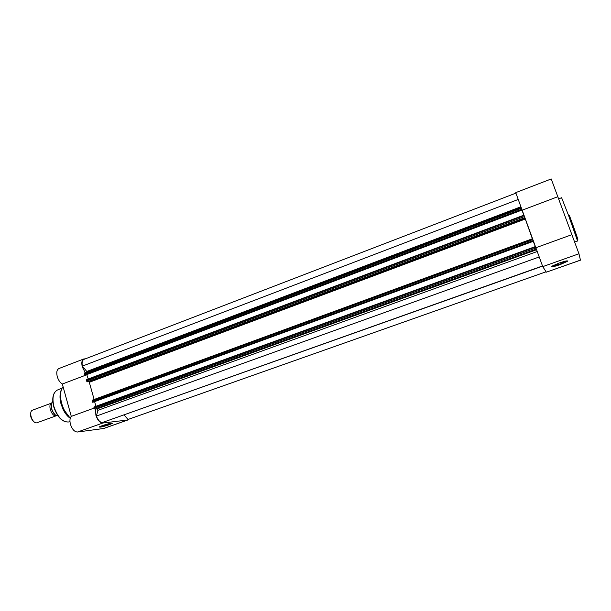 <?xml version="1.0" encoding="UTF-8"?>
<svg xmlns="http://www.w3.org/2000/svg" width="611" height="611" viewBox="0 0 611 611"><rect width="100%" height="100%" fill="white"/><g stroke="black" fill="none" stroke-linecap="round" stroke-linejoin="round"><path stroke-width="0.92" d="M109.369 424.714C102.663 426.868 99.318 427.585 99.333 426.868L102.251 425.623C108.361 423.637 111.782 422.858 112.523 423.293L109.369 424.714M99.624 426.699L111.874 423.102M95.591 409.049L95.874 415.19C97.615 420.292 99.937 422.896 102.847 423.018L77.544 432.015C74.534 431.946 72.167 429.38 70.456 424.332C69.57 420.742 69.845 418.092 71.281 416.374L62.322 384.021C60.023 382.585 58.335 380.111 57.251 376.59C56.273 372.359 56.831 369.678 58.939 368.532L83.822 358.955C81.813 360.062 81.316 362.743 82.332 367.005L85.25 372.702M87.022 374.68L62.322 384.021M70.242 418.291C67.431 416.358 65.018 413.349 63.009 409.248L60.955 403.672C59.794 399.113 59.695 395.164 60.672 391.827M85.28 358.863L83.822 358.955M102.847 423.018L127.646 419.994L129.181 419.062M128.111 419.887L103.824 428.464L77.544 432.015M127.646 419.994L103.335 428.578M94.125 408.087L71.281 416.374M56.693 415.602L55.952 415.816C51.645 416.603 47.559 404.887 51.523 403.138M51.53 403.107L32.673 410.118C28.198 411.386 32.154 423.683 36.767 422.827L56.479 415.694M33.933 421.705C31.283 419.413 30.229 416.534 30.756 413.067M57.701 415.503L55.975 415.648C51.484 411.34 50.224 406.735 52.195 401.824L52.248 401.801C50.339 406.666 51.607 411.272 56.036 415.61L55.975 415.648M57.434 415.098L56.036 415.61M52.79 401.603L52.248 401.801M559.256 263.005C565.167 261.012 567.963 260.416 567.65 261.233L560.02 264.678C553.322 266.9 550.71 267.366 552.176 266.068L559.256 263.005M552.038 266.152L559.821 264.151L567.031 260.851M546.326 272.178L580.45 260.179L578.961 253.764L551.229 178.962L515.745 192.625L542.751 266.633L546.326 272.178L580.442 260.126M522.1 210.222L557.851 196.704M535.771 247.776L571.927 234.647M520.977 207.511L521.252 208.336L84.478 373.779L84.639 372.939L521.122 207.771M521.252 208.336L521.84 209.901L85.082 375.062L84.723 374.65L521.618 209.329M86.342 379.691L523.772 215.209L523.91 215.63L86.258 380.118L523.772 215.209L524.353 216.454L521.84 209.901M523.91 215.63L524.712 217.76L87.22 381.822L86.502 380.989L524.269 216.63M525.025 218.326L525.292 219.028L89.298 382.295L88.916 381.753L525.025 218.326L524.712 217.76M525.292 219.028L533.25 241.253L92.742 402.305L92.383 401.901L533.036 240.696M94.018 406.979L535.205 246.623L535.351 247.058L93.934 407.422L94.018 406.979L535.205 246.623L535.732 247.73L533.25 241.253M535.351 247.058L536.267 249.364M546.081 271.788L127.997 419.482L124.14 414.961M114.784 418.123L542.515 266.152M542.438 265.984L102.167 422.606C99.83 422.148 97.905 419.971 96.393 416.068L97.852 410.332L97.111 408.904L94.896 409.11L94.178 408.301L535.717 248.074M93.934 407.422L94.178 408.301M94.629 401.702L95.919 406.284M533.296 241.337L92.742 402.305M532.67 239.688L92.139 401.022L92.383 401.901M92.139 401.022L92.307 400.144L532.38 238.84L92.307 400.144M94.14 399.472L532.471 238.741M89.298 382.295L94.125 399.434M88.916 381.753L87.22 381.822M86.258 380.118L86.502 380.989M88.228 378.98L86.754 374.535M521.893 210.001L85.082 375.062M84.478 373.779L84.723 374.65M84.639 372.939L520.977 207.534M87.19 371.969L82.348 366.111C81.698 362.506 82.248 360.261 83.99 359.36L515.852 193.145M522.015 210.047L86.976 374.528M538.971 257.048L96.393 416.068M518.036 199.537L82.348 366.111M57.472 390.017L57.258 390.108C53.088 392.636 51.981 398.151 53.928 406.643C57.671 417.359 62.696 422.461 68.997 421.964L69.226 421.896M63.009 409.248L63.582 409.324L70.257 418.26L63.582 409.324L61.344 403.245C59.802 397.035 59.993 392.048 61.902 388.268M63.055 386.664C60.283 390.421 59.825 396.012 61.68 403.436C63.513 409.691 66.393 414.571 70.311 418.069M55.716 415.381C52.263 412.249 50.835 408.369 51.423 403.749M574.76 242.009L577.563 241.001L568.726 215.874L561.608 197.727L558.645 198.85M569.49 215.714C578.533 239.993 581.137 249.189 572.828 227.071M542.751 266.633L578.961 253.764M520.755 206.831L86.899 371.427M536.153 249.181L94.896 409.11M536.405 249.8L97.111 408.904M537.016 251.579L97.852 410.332M69.975 421.659L68.997 421.964C62.467 422.484 57.365 417.42 53.699 406.758C51.729 398.311 52.92 392.758 57.258 390.108L61.994 388.1M63.04 386.61C60.13 390.345 59.565 395.89 61.344 403.245L60.955 403.672M112.141 423.087L112.523 423.293M566.97 260.912L567.65 261.233"/></g></svg>

